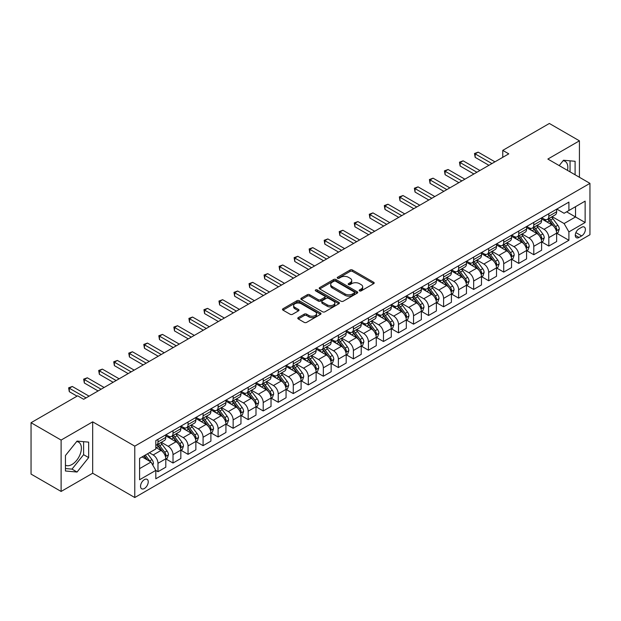 <?xml version="1.0" encoding="UTF-8"?>
<svg xmlns="http://www.w3.org/2000/svg" width="621" height="621" viewBox="0 0 621 621"><rect width="100%" height="100%" fill="white"/><g stroke="black" fill="none" stroke-linecap="round" stroke-linejoin="round"><path stroke-width="0.93" d="M359.512 290.892A1.172 0.675 0 0 0 361.158 290.892L373.702 283.65A1.669 0.963 0 0 0 374.191 282.966A1.669 0.963 0 0 0 373.702 282.283L352.456 270.019A1.669 0.963 0 0 0 350.097 270.019L337.552 277.261A1.172 0.675 0 0 0 337.211 277.734A1.172 0.675 0 0 0 337.552 278.216A1.172 0.675 0 0 0 339.206 278.216L340.828 277.276A5.341 3.082 0 0 1 348.381 277.276L350.151 278.301A5.341 3.082 0 0 1 351.719 280.475A5.341 3.082 0 0 1 350.151 282.656L348.528 283.595A1.172 0.675 0 0 0 348.187 284.076A1.172 0.675 0 0 0 348.528 284.55A1.172 0.675 0 0 0 350.182 284.55L351.804 283.611A5.341 3.082 0 0 1 359.365 283.611L361.135 284.635A5.341 3.082 0 0 1 362.695 286.817A5.341 3.082 0 0 1 361.135 288.998L359.512 289.937A1.172 0.675 0 0 0 359.163 290.411A1.172 0.675 0 0 0 359.512 290.892L359.512 289.937M65.446 465.183A13.266 7.662 120 0 0 71.997 464.477A13.266 7.662 120 0 0 80.668 452.787A13.266 7.662 120 0 0 78.634 442.16A13.266 7.662 120 0 0 76.67 441.562M144.39 488.502A5.442 3.144 120 0 0 147.945 483.705A5.442 3.144 120 0 0 147.115 479.342A5.442 3.144 120 0 0 144.39 479.614A5.442 3.144 120 0 0 140.835 484.411A5.442 3.144 120 0 0 141.673 488.774A5.442 3.144 120 0 0 144.39 488.502M563.115 160.715A13.266 7.662 -60 0 1 565.071 161.313A13.266 7.662 -60 0 1 567.501 170.395M298.274 317.587A1.669 0.963 0 0 0 297.785 318.27A1.669 0.963 0 0 0 298.274 318.946L304.236 322.392A1.669 0.963 0 0 0 306.595 322.392L320.529 314.35A1.669 0.963 0 0 0 321.018 313.667A1.669 0.963 0 0 0 320.529 312.984L299.275 300.719A1.669 0.963 0 0 0 296.916 300.719L282.99 308.761A1.669 0.963 0 0 0 282.501 309.444A1.669 0.963 0 0 0 282.99 310.127L290.186 314.28A1.669 0.963 0 0 0 292.553 314.28L298.515 310.842A1.669 0.963 0 0 0 299.004 310.158A1.669 0.963 0 0 0 298.515 309.475L294.944 307.418A4.463 2.577 0 0 1 293.632 305.594A4.463 2.577 0 0 1 296.388 303.211A4.463 2.577 0 0 1 301.255 303.77L315.243 311.843A4.463 2.577 0 0 1 316.555 313.667A4.463 2.577 0 0 1 313.791 316.05A4.463 2.577 0 0 1 308.932 315.491L306.595 314.148A1.669 0.963 0 0 0 304.236 314.148L298.274 317.587L298.274 318.946M92.684 421.845L61.114 440.072L31.05 422.715L31.05 474.095L61.114 491.452L92.684 473.225L134.773 497.53L134.773 446.15L92.684 421.845L92.684 473.225M579.424 177.28L579.424 140.827L547.862 159.054L589.95 183.358L134.773 446.15M579.424 140.827L549.36 123.47L502.762 150.375L502.762 157.323M31.05 422.715L77.648 395.81L83.664 399.287L508.778 153.845L502.762 150.375M340.945 301.193A1.669 0.963 0 0 0 343.304 301.193L357.238 293.151A1.669 0.963 0 0 0 357.727 292.475A1.669 0.963 0 0 0 357.238 291.792L335.992 279.528A1.669 0.963 0 0 0 333.632 279.528L319.699 287.57A1.669 0.963 0 0 0 319.21 288.245A1.669 0.963 0 0 0 319.699 288.928L340.945 301.193M316.097 291.14A1.172 0.675 0 0 1 317.277 291.303L338.856 303.762L324.954 311.796A1.669 0.963 0 0 1 322.594 311.796L301.34 299.524L301.34 298.165A1.669 0.963 0 0 0 300.851 298.848A1.669 0.963 0 0 0 301.34 299.524M301.34 298.165L307.302 294.719A1.669 0.963 0 0 1 309.669 294.719L318.286 299.695A1.669 0.963 0 0 0 320.646 299.695L324.597 297.412A1.669 0.963 0 0 0 325.086 296.729A1.669 0.963 0 0 0 324.597 296.054L315.623 290.869A1.172 0.675 0 0 1 315.282 290.395A1.172 0.675 0 0 1 316.004 289.774A1.172 0.675 0 0 1 317.277 289.914L338.88 302.388A1.669 0.963 0 0 1 339.369 303.071A1.669 0.963 0 0 1 338.88 303.754L338.88 302.388M581.652 227.302L579.005 228.831A5.271 3.043 120 0 0 575.566 233.48A5.271 3.043 120 0 0 576.373 237.703A5.271 3.043 120 0 0 579.005 237.439L581.652 235.918A5.271 3.043 120 0 0 585.098 231.268A5.271 3.043 120 0 0 584.291 227.045A5.271 3.043 120 0 0 581.652 227.302M134.773 497.53L589.95 234.738L589.95 183.358M556.82 209.083L564.093 213.282L568.906 210.503L568.906 202.104L155.817 440.592L155.817 448.999L139.585 458.368L139.585 479.754L155.817 470.384L155.817 478.783L568.906 240.288L568.906 231.889L564.093 223.552L552.139 216.651M568.906 210.503L585.137 201.126L585.137 222.512L568.906 231.889M61.114 440.072L61.114 491.452M566.616 211.823L575.52 216.962L575.52 206.684L585.137 201.126M564.093 223.552L575.52 216.962L585.137 222.512M139.585 468.645L151.004 462.047L142.108 456.909M155.817 470.454L157.982 471.704L157.982 463.297A6.8 3.928 -120 0 0 153.17 454.968L149.327 452.748M157.982 471.704L165.799 467.186L165.799 458.787A6.8 3.928 -120 0 0 160.986 450.458L155.817 447.469M165.978 458.958L173.018 463.025L173.018 454.619A6.8 3.928 -120 0 0 168.206 446.289L161.297 442.299M173.018 463.025L180.835 458.508L180.835 450.109A6.8 3.928 -120 0 0 176.022 441.779L165.799 435.872M181.014 450.279L188.047 454.339L188.047 445.94A6.8 3.928 -120 0 0 183.234 437.611L176.333 433.621M188.047 454.339L195.863 449.829L195.863 441.43A6.8 3.928 -120 0 0 191.051 433.093L180.835 427.194M196.042 441.601L203.083 445.661L203.083 437.262A6.8 3.928 -120 0 0 198.27 428.932L191.361 424.943M203.083 445.661L210.899 441.151L210.899 432.752A6.8 3.928 -120 0 0 206.087 424.415L195.863 418.515M211.078 432.922L218.111 436.982L218.111 428.583A6.8 3.928 -120 0 0 213.298 420.254L206.397 416.264M218.111 436.982L225.928 432.472L225.928 424.073A6.8 3.928 -120 0 0 221.115 415.736L210.899 409.837M226.106 424.244L233.147 428.304L233.147 419.905A6.8 3.928 -120 0 0 228.334 411.576L221.425 407.586M233.147 428.304L240.964 423.794L240.964 415.395A6.8 3.928 -120 0 0 236.151 407.058L225.928 401.158M241.142 415.565L248.175 419.625L248.175 411.226A6.8 3.928 -120 0 0 243.362 402.897L236.461 398.907M248.175 419.625L255.992 415.115L255.992 406.716A6.8 3.928 -120 0 0 251.179 398.379L240.964 392.48M256.17 406.887L263.211 410.947L263.211 402.548A6.8 3.928 -120 0 0 258.398 394.219L251.489 390.229M263.211 410.947L271.028 406.437L271.028 398.038A6.8 3.928 -120 0 0 266.215 389.701L255.992 383.801M271.206 398.208L278.239 402.268L278.239 393.869A6.8 3.928 -120 0 0 273.434 385.54L266.525 381.55M278.239 402.268L286.056 397.758L286.056 389.359A6.8 3.928 -120 0 0 281.251 381.022L271.028 375.123M286.234 389.53L293.275 393.59L293.275 385.191A6.8 3.928 -120 0 0 288.462 376.862L281.554 372.872M293.275 393.59L301.092 389.08L301.092 380.681A6.8 3.928 -120 0 0 296.279 372.344L286.056 366.444M301.27 380.852L308.303 384.911L308.303 376.512A6.8 3.928 -120 0 0 303.498 368.183L296.59 364.193M308.303 384.911L316.12 380.401L316.12 371.995A6.8 3.928 -120 0 0 311.315 363.665L301.092 357.766M316.299 372.173L323.339 376.233L323.339 367.834A6.8 3.928 -120 0 0 318.526 359.497L311.618 355.515M323.339 376.233L331.156 371.723L331.156 363.316A6.8 3.928 -120 0 0 326.343 354.987L316.12 349.087M331.335 363.495L338.367 367.554L338.367 359.155A6.8 3.928 -120 0 0 333.562 350.818L326.654 346.836M338.367 367.554L346.184 363.044L346.184 354.638A6.8 3.928 -120 0 0 341.379 346.308L331.156 340.409M346.371 354.816L353.403 358.876L353.403 350.477A6.8 3.928 -120 0 0 348.591 342.14L341.682 338.158M353.403 358.876L361.22 354.366L361.22 345.959A6.8 3.928 -120 0 0 356.407 337.63L346.184 331.73M361.399 346.138L368.432 350.197L368.432 341.798A6.8 3.928 -120 0 0 363.627 333.461L356.718 329.479M368.432 350.197L376.248 345.687L376.248 337.281A6.8 3.928 -120 0 0 371.443 328.951L361.22 323.052M376.435 337.459L383.467 341.519L383.467 333.12A6.8 3.928 -120 0 0 378.655 324.783L371.746 320.801M383.467 341.519L391.284 337.009L391.284 328.602A6.8 3.928 -120 0 0 386.472 320.273L376.248 314.373M391.463 328.781L398.496 332.84L398.496 324.441A6.8 3.928 -120 0 0 393.691 316.105L386.782 312.122M398.496 332.84L406.313 328.323L406.313 319.924A6.8 3.928 -120 0 0 401.508 311.595L391.284 305.695M406.499 320.102L413.532 324.162L413.532 315.763A6.8 3.928 -120 0 0 408.719 307.426L401.81 303.444M413.532 324.162L421.348 319.644L421.348 311.245A6.8 3.928 -120 0 0 416.536 302.916L406.313 297.017M421.527 311.424L428.56 315.484L428.56 307.084A6.8 3.928 -120 0 0 423.755 298.748L416.846 294.758M428.56 315.484L436.377 310.966L436.377 302.567A6.8 3.928 -120 0 0 431.572 294.238L421.348 288.338M436.563 302.745L443.596 306.805L443.596 298.398A6.8 3.928 -120 0 0 438.783 290.069L431.882 286.079M443.596 306.805L451.413 302.287L451.413 293.888A6.8 3.928 -120 0 0 446.6 285.559L436.377 279.652M451.591 294.059L458.632 298.127L458.632 289.72A6.8 3.928 -120 0 0 453.819 281.391L446.91 277.401M458.632 298.127L466.449 293.609L466.449 285.21A6.8 3.928 -120 0 0 461.636 276.881L451.413 270.973M466.627 285.381L473.66 289.448L473.66 281.041A6.8 3.928 -120 0 0 468.847 272.712L461.946 268.722M473.66 289.448L481.477 284.93L481.477 276.531A6.8 3.928 -120 0 0 476.664 268.202L466.449 262.295M481.655 276.702L488.696 280.77L488.696 272.363A6.8 3.928 -120 0 0 483.883 264.034L476.975 260.044M488.696 280.77L496.513 276.252L496.513 267.853A6.8 3.928 -120 0 0 491.7 259.524L481.477 253.616M496.691 268.024L503.724 272.091L503.724 263.684A6.8 3.928 -120 0 0 498.911 255.355L492.011 251.365M503.724 272.091L511.541 267.573L511.541 259.174A6.8 3.928 -120 0 0 506.728 250.845L496.513 244.938M511.72 259.345L518.76 263.413L518.76 255.006A6.8 3.928 -120 0 0 513.947 246.677L507.039 242.687M518.76 263.413L526.577 258.895L526.577 250.496A6.8 3.928 -120 0 0 521.764 242.167L511.541 236.259M526.755 250.667L533.788 254.726L533.788 246.327A6.8 3.928 -120 0 0 528.976 237.998L522.075 234.008M533.788 254.726L541.605 250.216L541.605 241.817A6.8 3.928 -120 0 0 536.792 233.488L526.577 227.581M541.784 241.988L548.824 246.048L548.824 237.649A6.8 3.928 -120 0 0 544.012 229.32L537.103 225.33M548.824 246.048L556.641 241.538L556.641 233.139A6.8 3.928 -120 0 0 551.828 224.802L541.605 218.903M541.784 217.761L544.012 219.042A6.8 3.928 -120 0 0 547.412 219.376A6.8 3.928 -120 0 0 548.824 216.263L548.824 213.694M526.755 226.44L528.976 227.721A6.8 3.928 -120 0 0 532.383 228.062A6.8 3.928 -120 0 0 533.788 224.942L533.788 222.372M511.72 235.118L513.947 236.399A6.8 3.928 -120 0 0 517.347 236.741A6.8 3.928 -120 0 0 518.76 233.62L518.76 231.051M496.691 243.797L498.911 245.078A6.8 3.928 -120 0 0 502.319 245.419A6.8 3.928 -120 0 0 503.724 242.299L503.724 239.729M481.655 252.475L483.883 253.756A6.8 3.928 -120 0 0 487.283 254.098A6.8 3.928 -120 0 0 488.696 250.977L488.696 248.408M466.627 261.154L468.847 262.435A6.8 3.928 -120 0 0 472.255 262.776A6.8 3.928 -120 0 0 473.66 259.656L473.66 257.094M451.591 269.832L453.819 271.113A6.8 3.928 -120 0 0 457.219 271.455A6.8 3.928 -120 0 0 458.632 268.342L458.632 265.772M436.563 278.511L438.783 279.792A6.8 3.928 -120 0 0 442.183 280.133A6.8 3.928 -120 0 0 443.596 277.02L443.596 274.451M421.527 287.189L423.755 288.47A6.8 3.928 -120 0 0 427.155 288.812A6.8 3.928 -120 0 0 428.56 285.699L428.56 283.129M406.499 295.868L408.719 297.149A6.8 3.928 -120 0 0 412.119 297.49A6.8 3.928 -120 0 0 413.532 294.377L413.532 291.808M391.463 304.546L393.691 305.827A6.8 3.928 -120 0 0 397.091 306.169A6.8 3.928 -120 0 0 398.496 303.056L398.496 300.486M376.435 313.225L378.655 314.513A6.8 3.928 -120 0 0 382.055 314.847A6.8 3.928 -120 0 0 383.467 311.734L383.467 309.165M361.399 321.903L363.627 323.192A6.8 3.928 -120 0 0 367.027 323.525A6.8 3.928 -120 0 0 368.432 320.413L368.432 317.843M346.371 330.582L348.591 331.87A6.8 3.928 -120 0 0 351.991 332.204A6.8 3.928 -120 0 0 353.403 329.091L353.403 326.522M331.335 339.26L333.562 340.549A6.8 3.928 -120 0 0 336.962 340.882A6.8 3.928 -120 0 0 338.367 337.77L338.367 335.2M316.299 347.939L318.526 349.227A6.8 3.928 -120 0 0 321.926 349.561A6.8 3.928 -120 0 0 323.339 346.448L323.339 343.879M301.27 356.617L303.498 357.906A6.8 3.928 -120 0 0 306.898 358.239A6.8 3.928 -120 0 0 308.303 355.127L308.303 352.557M286.234 365.295L288.462 366.584A6.8 3.928 -120 0 0 291.862 366.918A6.8 3.928 -120 0 0 293.275 363.805L293.275 361.236M271.206 373.974L273.434 375.263A6.8 3.928 -120 0 0 276.834 375.596A6.8 3.928 -120 0 0 278.239 372.484L278.239 369.914M256.17 382.652L258.398 383.941A6.8 3.928 -120 0 0 261.798 384.275A6.8 3.928 -120 0 0 263.211 381.162L263.211 378.593M241.142 391.331L243.362 392.619A6.8 3.928 -120 0 0 246.77 392.953A6.8 3.928 -120 0 0 248.175 389.841L248.175 387.271M226.106 400.009L228.334 401.298A6.8 3.928 -120 0 0 231.734 401.632A6.8 3.928 -120 0 0 233.147 398.519L233.147 395.95M211.078 408.696L213.298 409.976A6.8 3.928 -120 0 0 216.706 410.31A6.8 3.928 -120 0 0 218.111 407.197L218.111 404.628M196.042 417.374L198.27 418.655A6.8 3.928 -120 0 0 201.67 418.989A6.8 3.928 -120 0 0 203.083 415.876L203.083 413.307M181.014 426.053L183.234 427.333A6.8 3.928 -120 0 0 186.642 427.667A6.8 3.928 -120 0 0 188.047 424.554L188.047 421.985M165.978 434.731L168.206 436.012A6.8 3.928 -120 0 0 171.606 436.353A6.8 3.928 -120 0 0 173.018 433.233L173.018 430.663M556.82 233.31L568.906 240.288M547.412 219.376L555.228 214.866A6.8 3.928 -120 0 0 556.641 211.753L556.641 209.184M532.383 228.062L540.2 223.544A6.8 3.928 -120 0 0 541.605 220.432L541.605 217.862M517.347 236.741L525.164 232.223A6.8 3.928 -120 0 0 526.577 229.11L526.577 226.541M502.319 245.419L510.136 240.901A6.8 3.928 -120 0 0 511.541 237.789L511.541 235.219M487.283 254.098L495.1 249.58A6.8 3.928 -120 0 0 496.513 246.467L496.513 243.898M472.255 262.776L480.072 258.258A6.8 3.928 -120 0 0 481.477 255.146L481.477 252.576M457.219 271.455L465.036 266.937A6.8 3.928 -120 0 0 466.449 263.824L466.449 261.255M442.183 280.133L450 275.615A6.8 3.928 -120 0 0 451.413 272.503L451.413 269.933M427.155 288.812L434.972 284.294A6.8 3.928 -120 0 0 436.377 281.181L436.377 278.612M412.119 297.49L419.936 292.972A6.8 3.928 -120 0 0 421.348 289.86L421.348 287.29M397.091 306.169L404.908 301.659A6.8 3.928 -120 0 0 406.313 298.538L406.313 295.969M382.055 314.847L389.872 310.337A6.8 3.928 -120 0 0 391.284 307.216L391.284 304.647M367.027 323.525L374.843 319.015A6.8 3.928 -120 0 0 376.248 315.895L376.248 313.326M351.991 332.204L359.807 327.694A6.8 3.928 -120 0 0 361.22 324.573L361.22 322.004M336.962 340.882L344.779 336.372A6.8 3.928 -120 0 0 346.184 333.252L346.184 330.69M321.926 349.561L329.743 345.051A6.8 3.928 -120 0 0 331.156 341.938L331.156 339.369M306.898 358.239L314.715 353.729A6.8 3.928 -120 0 0 316.12 350.617L316.12 348.047M291.862 366.918L299.679 362.408A6.8 3.928 -120 0 0 301.092 359.295L301.092 356.726M276.834 375.596L284.651 371.086A6.8 3.928 -120 0 0 286.056 367.974L286.056 365.404M261.798 384.275L269.615 379.765A6.8 3.928 -120 0 0 271.028 376.652L271.028 374.083M246.77 392.953L254.587 388.443A6.8 3.928 -120 0 0 255.992 385.33L255.992 382.761M231.734 401.632L239.551 397.122A6.8 3.928 -120 0 0 240.964 394.009L240.964 391.44M216.706 410.31L224.523 405.8A6.8 3.928 -120 0 0 225.928 402.687L225.928 400.118M201.67 418.989L209.487 414.479A6.8 3.928 -120 0 0 210.899 411.366L210.899 408.797M186.642 427.667L194.458 423.157A6.8 3.928 -120 0 0 195.863 420.044L195.863 417.475M171.606 436.353L179.422 431.836A6.8 3.928 -120 0 0 180.835 428.723L180.835 426.153M155.817 445.304A6.8 3.928 -120 0 0 156.577 445.032L164.394 440.514A6.8 3.928 -120 0 0 165.799 437.401L165.799 434.832M156.577 445.032A6.8 3.928 -120 0 0 157.982 441.911L157.982 439.342M151.004 462.047L155.817 470.384M575.1 174.78L575.1 161.281L563.495 160.241L559.195 165.597M65.446 470.997L77.051 472.038L88.656 457.599L88.656 442.129L77.051 441.089L65.446 455.527L65.446 470.997M570.047 171.862L570.047 160.831M65.446 468.537L71.997 469.119L83.602 454.688L83.602 441.678M83.602 454.688L88.656 457.599M71.997 469.119L77.051 472.038M359.978 291.055L361.135 290.387A5.341 3.082 0 0 0 362.695 288.206L362.695 286.817M351.719 280.475L351.719 281.864A5.341 3.082 0 0 1 350.151 284.045L348.994 284.713M373.702 282.283L373.702 283.65L352.456 271.408A1.669 0.963 0 0 0 350.097 271.408L338.018 278.379M357.238 291.792L357.238 293.151L335.992 280.909A1.669 0.963 0 0 0 333.632 280.909L319.722 288.944M354.288 292.949A1.172 0.675 0 0 0 354.63 292.475A1.172 0.675 0 0 0 354.288 291.994L335.635 281.228A1.172 0.675 0 0 0 333.982 281.228L332.274 282.213A5.341 3.082 0 0 0 330.706 284.395A5.341 3.082 0 0 0 332.274 286.576L345.02 293.935A5.341 3.082 0 0 0 352.573 293.935L354.288 292.949L354.288 294.338A1.172 0.675 0 0 0 354.63 293.865L354.63 292.475M330.706 284.395L330.706 285.784A5.341 3.082 0 0 0 332.274 287.965L332.274 286.576M354.288 294.338L352.573 295.324A5.341 3.082 0 0 1 345.02 295.324L332.274 287.965M301.364 299.539L307.302 296.108L307.302 294.719M325.086 296.729L325.086 298.119A1.669 0.963 0 0 1 324.597 298.802L320.646 301.084A1.669 0.963 0 0 1 318.286 301.084L309.669 296.108A1.669 0.963 0 0 0 307.302 296.108M327.228 304.857A4.463 2.577 0 0 0 332.088 305.416A4.463 2.577 0 0 0 334.851 303.032A4.463 2.577 0 0 0 333.539 301.216L328.61 298.367A1.669 0.963 0 0 0 326.25 298.367L322.299 300.649A1.669 0.963 0 0 0 321.81 301.332A1.669 0.963 0 0 0 322.299 302.016L327.228 304.857L327.228 306.246A4.463 2.577 0 0 0 332.088 306.805A4.463 2.577 0 0 0 334.851 304.422L334.851 303.032M321.81 301.332L321.81 302.722A1.669 0.963 0 0 0 322.299 303.405L322.299 302.016M327.228 306.246L322.299 303.405M316.555 313.667L316.555 315.057A4.463 2.577 0 0 1 313.791 317.44A4.463 2.577 0 0 1 308.932 316.881L306.595 315.53A1.669 0.963 0 0 0 304.236 315.53L298.297 318.961M293.632 305.594L293.632 306.984A4.463 2.577 0 0 0 294.944 308.8L294.944 307.418M298.515 309.475L298.515 310.842L294.944 308.8M320.506 314.366L299.275 302.109A1.669 0.963 0 0 0 296.916 302.109L283.013 310.135M556.641 233.418L558.085 232.58L559.28 229.11A4.51 2.6 -120 0 0 557.844 225.276L552.931 218.716A13.01 7.514 -120 0 0 551.51 217.016M546.627 221.798A13.01 7.514 -120 0 0 543.965 219.011M556.23 230.655L556.851 229.304A4.51 2.6 -120 0 0 555.562 226.595L550.648 220.036A13.01 7.514 -120 0 0 549.228 218.336M548.017 219.034A10.798 6.233 60 0 1 549.787 221.045L553.948 226.595M547.784 219.166A13.01 7.514 60 0 1 549.205 220.866L552.473 225.229M491.941 163.564L475.166 153.884L478.17 152.145L494.945 161.833M488.937 165.302L475.166 157.354L475.166 153.884L474.498 153.503L478.17 152.145M475.166 157.354L474.498 153.503M541.605 242.097L543.049 241.258L544.252 237.789A4.51 2.6 -120 0 0 542.816 233.954L537.902 227.395A13.01 7.514 -120 0 0 536.482 225.695M531.592 230.484A13.01 7.514 -120 0 0 528.929 227.69M541.194 239.333L541.815 237.983A4.51 2.6 -120 0 0 540.526 235.274L535.612 228.714A13.01 7.514 -120 0 0 534.192 227.014M532.981 227.713A10.798 6.233 60 0 1 534.759 229.723L538.912 235.274M532.748 227.845A13.01 7.514 60 0 1 534.169 229.545L537.437 233.907M526.577 250.775L528.021 249.937L529.216 246.467A4.51 2.6 -120 0 0 527.78 242.632L522.866 236.073A13.01 7.514 -120 0 0 521.446 234.373M516.563 239.163A13.01 7.514 -120 0 0 513.901 236.368M526.166 248.012L526.787 246.661A4.51 2.6 -120 0 0 525.498 243.952L520.584 237.393A13.01 7.514 -120 0 0 519.164 235.693M517.953 236.391A10.798 6.233 60 0 1 519.723 238.402L523.883 243.952M517.72 236.523A13.01 7.514 60 0 1 519.14 238.223L522.408 242.586M511.541 259.454L512.985 258.615L514.188 255.146A4.51 2.6 -120 0 0 512.752 251.311L507.838 244.752A13.01 7.514 -120 0 0 506.418 243.052M501.527 247.841A13.01 7.514 -120 0 0 498.865 245.047M511.13 256.69L511.751 255.34A4.51 2.6 -120 0 0 510.462 252.631L505.548 246.071A13.01 7.514 -120 0 0 504.128 244.371M502.917 245.07A10.798 6.233 60 0 1 504.694 247.08L508.847 252.631M502.684 245.202A13.01 7.514 60 0 1 504.105 246.902L507.373 251.264M476.905 172.25L460.13 162.562L463.134 160.823L479.917 170.511M473.901 173.981L460.13 166.032L460.13 162.562L459.47 162.182L463.134 160.823M460.13 166.032L459.47 162.182M461.877 180.928L445.102 171.241L448.106 169.502L464.881 179.19M458.865 182.659L445.102 174.711L445.102 171.241L444.434 170.86L448.106 169.502M445.102 174.711L444.434 170.86M446.841 189.607L430.066 179.919L433.07 178.18L449.852 187.868M443.836 191.338L430.066 183.389L430.066 179.919L429.406 179.539L433.07 178.18M430.066 183.389L429.406 179.539M496.513 268.132L497.949 267.294L499.152 263.824A4.51 2.6 -120 0 0 497.716 259.989L492.802 253.43A13.01 7.514 -120 0 0 491.382 251.73M486.499 256.52A13.01 7.514 -120 0 0 483.829 253.733M496.101 265.369L496.722 264.018A4.51 2.6 -120 0 0 495.434 261.309L490.52 254.75A13.01 7.514 -120 0 0 489.1 253.05M487.889 253.748A10.798 6.233 60 0 1 489.658 255.759L493.819 261.309M487.656 253.88A13.01 7.514 60 0 1 489.076 255.58L492.344 259.943M431.812 198.285L415.038 188.598L418.042 186.859L434.816 196.546M428.8 200.016L415.038 192.068L415.038 188.598L414.37 188.217L418.042 186.859M415.038 192.068L414.37 188.217M481.477 276.811L482.921 275.972L484.124 272.503A4.51 2.6 -120 0 0 482.688 268.668L477.774 262.109A13.01 7.514 -120 0 0 476.354 260.409M471.463 265.198A13.01 7.514 -120 0 0 468.801 262.411M481.065 274.047L481.686 272.697A4.51 2.6 -120 0 0 480.398 269.988L475.484 263.428A13.01 7.514 -120 0 0 474.064 261.728M472.853 262.427A10.798 6.233 60 0 1 474.63 264.437L478.783 269.988M472.62 262.559A13.01 7.514 60 0 1 474.04 264.259L477.308 268.621M466.449 285.489L467.885 284.651L469.088 281.181A4.51 2.6 -120 0 0 467.652 277.346L462.738 270.787A13.01 7.514 -120 0 0 461.318 269.087M456.435 273.877A13.01 7.514 -120 0 0 453.765 271.09M466.037 282.726L466.658 281.375A4.51 2.6 -120 0 0 465.37 278.666L460.456 272.107A13.01 7.514 -120 0 0 459.035 270.407M457.824 271.105A10.798 6.233 60 0 1 459.594 273.116L463.755 278.674M457.592 271.237A13.01 7.514 60 0 1 459.012 272.937L462.28 277.3M451.413 294.168L452.856 293.337L454.06 289.86A4.51 2.6 -120 0 0 452.616 286.025L447.702 279.466A13.01 7.514 -120 0 0 446.289 277.766M441.399 282.555A13.01 7.514 -120 0 0 438.737 279.768M451.001 291.404L451.622 290.054A4.51 2.6 -120 0 0 450.334 287.344L445.42 280.785A13.01 7.514 -120 0 0 443.999 279.085M442.789 279.784A10.798 6.233 60 0 1 444.566 281.794L448.719 287.352M442.556 279.916A13.01 7.514 60 0 1 443.976 281.616L447.244 285.978M436.377 302.846L437.821 302.016L439.024 298.538A4.51 2.6 -120 0 0 437.588 294.703L432.674 288.144A13.01 7.514 -120 0 0 431.253 286.444M426.371 291.233A13.01 7.514 -120 0 0 423.701 288.447M435.973 300.083L436.594 298.732A4.51 2.6 -120 0 0 435.305 296.023L430.392 289.464A13.01 7.514 -120 0 0 428.971 287.764M427.76 288.462A10.798 6.233 60 0 1 429.53 290.481L433.691 296.031M427.527 288.594A13.01 7.514 60 0 1 428.948 290.294L432.216 294.657M421.348 311.525L422.792 310.694L423.996 307.216A4.51 2.6 -120 0 0 422.552 303.382L417.638 296.822A13.01 7.514 -120 0 0 416.225 295.122M411.335 299.912A13.01 7.514 -120 0 0 408.672 297.125M420.937 308.761L421.558 307.411A4.51 2.6 -120 0 0 420.27 304.701L415.356 298.142A13.01 7.514 -120 0 0 413.935 296.442M412.724 297.141A10.798 6.233 60 0 1 414.502 299.159L418.655 304.709M412.491 297.273A13.01 7.514 60 0 1 413.912 298.973L417.18 303.335M416.776 206.964L400.002 197.276L403.006 195.537L419.788 205.225M413.772 208.695L400.002 200.746L400.002 197.276L399.342 196.896L403.006 195.537M400.002 200.746L399.342 196.896M401.748 215.642L384.973 205.955L387.978 204.216L404.752 213.903M398.736 217.373L384.973 209.424L384.973 205.955L384.306 205.574L387.978 204.216M384.973 209.424L384.306 205.574M386.712 224.321L369.937 214.633L372.942 212.894L389.716 222.582M383.708 226.052L369.937 218.103L369.937 214.633L369.278 214.253L372.942 212.894M369.937 218.103L369.278 214.253M371.684 232.999L354.901 223.312L357.913 221.581L374.688 231.26M368.672 234.73L354.901 226.781L354.901 223.312L354.242 222.931L357.913 221.581M354.901 226.781L354.242 222.931M356.648 241.678L339.873 231.99L342.877 230.259L359.652 239.939M353.644 243.409L339.873 235.46L339.873 231.99L339.213 231.61L342.877 230.259M339.873 235.46L339.213 231.61M406.313 320.203L407.756 319.373L408.96 315.895A4.51 2.6 -120 0 0 407.523 312.06L402.61 305.501A13.01 7.514 -120 0 0 401.189 303.801M396.299 308.59A13.01 7.514 -120 0 0 393.636 305.804M405.909 317.44L406.53 316.089A4.51 2.6 -120 0 0 405.241 313.38L400.328 306.821A13.01 7.514 -120 0 0 398.907 305.121M397.696 305.819A10.798 6.233 60 0 1 399.466 307.837L403.627 313.388M397.463 305.951A13.01 7.514 60 0 1 398.884 307.651L402.144 312.014M341.62 250.356L324.837 240.669L327.849 238.938L344.624 248.617M338.608 252.095L324.837 244.138L324.837 240.669L324.178 240.288L327.849 238.938M324.837 244.138L324.178 240.288M391.284 328.882L392.728 328.051L393.931 324.573A4.51 2.6 -120 0 0 392.488 320.739L387.574 314.179A13.01 7.514 -120 0 0 386.153 312.479M381.271 317.269A13.01 7.514 -120 0 0 378.608 314.482M390.873 326.118L391.494 324.767A4.51 2.6 -120 0 0 390.205 322.058L385.292 315.499A13.01 7.514 -120 0 0 383.871 313.799M382.66 314.498A10.798 6.233 60 0 1 384.438 316.516L388.591 322.066M382.427 314.63A13.01 7.514 60 0 1 383.848 316.33L387.116 320.692M326.584 259.035L309.809 249.347L312.813 247.616L329.588 257.296M323.58 260.773L309.809 252.817L309.809 249.347L309.149 248.967L312.813 247.616M309.809 252.817L309.149 248.967M376.248 337.56L377.692 336.729L378.895 333.252A4.51 2.6 -120 0 0 377.459 329.417L372.546 322.858A13.01 7.514 -120 0 0 371.125 321.158M366.235 325.947A13.01 7.514 -120 0 0 363.572 323.161M375.837 334.797L376.466 333.446A4.51 2.6 -120 0 0 375.169 330.737L370.256 324.178A13.01 7.514 -120 0 0 368.843 322.478M367.632 323.176A10.798 6.233 60 0 1 369.402 325.194L373.563 330.745M367.399 323.308A13.01 7.514 60 0 1 368.82 325.008L372.08 329.371M311.556 267.713L294.773 258.025L297.785 256.294L314.56 265.974M308.544 269.452L294.773 261.503L294.773 258.025L294.113 257.645L297.785 256.294M294.773 261.503L294.113 257.645M361.22 346.239L362.664 345.408L363.867 341.938A4.51 2.6 -120 0 0 362.423 338.096L357.51 331.536A13.01 7.514 -120 0 0 356.089 329.836M351.207 334.626A13.01 7.514 -120 0 0 348.544 331.839M360.809 343.483L361.43 342.124A4.51 2.6 -120 0 0 360.141 339.415L355.228 332.856A13.01 7.514 -120 0 0 353.807 331.156M352.596 331.855A10.798 6.233 60 0 1 354.366 333.873L358.527 339.423M352.363 331.987A13.01 7.514 60 0 1 353.784 333.687L357.052 338.049M296.52 276.392L279.745 266.704L282.749 264.973L299.524 274.653M293.516 278.13L279.745 270.182L279.745 266.704L279.085 266.324L282.749 264.973M279.745 270.182L279.085 266.324M346.184 354.917L347.628 354.086L348.831 350.617A4.51 2.6 -120 0 0 347.395 346.774L342.481 340.215A13.01 7.514 -120 0 0 341.061 338.515M336.171 343.304A13.01 7.514 -120 0 0 333.508 340.518M345.773 352.161L346.402 350.803A4.51 2.6 -120 0 0 345.105 348.094L340.192 341.534A13.01 7.514 -120 0 0 338.779 339.834M337.568 340.533A10.798 6.233 60 0 1 339.338 342.551L343.498 348.102M337.335 340.665A13.01 7.514 60 0 1 338.755 342.365L342.016 346.728M281.484 285.07L264.709 275.382L267.721 273.651L284.496 283.331M278.48 286.809L264.709 278.86L264.709 275.382L264.049 275.002L267.721 273.651M264.709 278.86L264.049 275.002M331.156 363.595L332.6 362.765L333.803 359.295A4.51 2.6 -120 0 0 332.359 355.453L327.446 348.893A13.01 7.514 -120 0 0 326.025 347.193M321.142 351.983A13.01 7.514 -120 0 0 318.48 349.196M330.745 360.84L331.366 359.481A4.51 2.6 -120 0 0 330.077 356.772L325.163 350.213A13.01 7.514 -120 0 0 323.743 348.513M322.532 349.212A10.798 6.233 60 0 1 324.302 351.23L328.462 356.78M322.299 349.344A13.01 7.514 60 0 1 323.72 351.051L326.988 355.406M266.456 293.749L249.681 284.061L252.685 282.33L269.46 292.017M263.451 295.487L249.681 287.539L249.681 284.061L249.021 283.681L252.685 282.33M249.681 287.539L249.021 283.681M316.12 372.274L317.564 371.443L318.767 367.974A4.51 2.6 -120 0 0 317.331 364.131L312.417 357.572A13.01 7.514 -120 0 0 310.997 355.872M306.106 360.661A13.01 7.514 -120 0 0 303.444 357.875M315.709 369.518L316.337 368.16A4.51 2.6 -120 0 0 315.041 365.451L310.127 358.891A13.01 7.514 -120 0 0 308.715 357.191M307.504 357.89A10.798 6.233 60 0 1 309.274 359.908L313.434 365.459M307.271 358.03A13.01 7.514 60 0 1 308.684 359.73L311.952 364.085M301.092 380.952L302.536 380.122L303.731 376.652A4.51 2.6 -120 0 0 302.295 372.81L297.381 366.25A13.01 7.514 -120 0 0 295.961 364.55M291.078 369.34A13.01 7.514 -120 0 0 288.416 366.553M300.68 378.197L301.301 376.838A4.51 2.6 -120 0 0 300.013 374.129L295.099 367.57A13.01 7.514 -120 0 0 293.679 365.87M292.468 366.569A10.798 6.233 60 0 1 294.238 368.587L298.398 374.137M292.235 366.708A13.01 7.514 60 0 1 293.655 368.408L296.923 372.763M286.056 389.631L287.5 388.8L288.703 385.33A4.51 2.6 -120 0 0 287.267 381.488L282.353 374.929A13.01 7.514 -120 0 0 280.933 373.229M276.042 378.018A13.01 7.514 -120 0 0 273.38 375.231M285.644 386.875L286.273 385.525A4.51 2.6 -120 0 0 284.977 382.808L280.063 376.248A13.01 7.514 -120 0 0 278.643 374.548M277.432 375.247A10.798 6.233 60 0 1 279.209 377.265L283.37 382.815M277.207 375.387A13.01 7.514 60 0 1 278.619 377.087L281.887 381.441M271.028 398.309L272.472 397.479L273.667 394.009A4.51 2.6 -120 0 0 272.231 390.167L267.317 383.607A13.01 7.514 -120 0 0 265.897 381.907M261.014 386.697A13.01 7.514 -120 0 0 258.352 383.91M270.616 395.554L271.237 394.203A4.51 2.6 -120 0 0 269.949 391.486L265.035 384.927A13.01 7.514 -120 0 0 263.615 383.227M262.404 383.925A10.798 6.233 60 0 1 264.173 385.944L268.334 391.494M262.171 384.065A13.01 7.514 60 0 1 263.591 385.765L266.859 390.12M255.992 406.988L257.436 406.157L258.639 402.687A4.51 2.6 -120 0 0 257.203 398.845L252.289 392.286A13.01 7.514 -120 0 0 250.868 390.586M245.978 395.375A13.01 7.514 -120 0 0 243.316 392.588M255.58 404.232L256.201 402.882A4.51 2.6 -120 0 0 254.913 400.165L249.999 393.605A13.01 7.514 -120 0 0 248.579 391.905M247.368 392.604A10.798 6.233 60 0 1 249.145 394.622L253.298 400.172M247.135 392.744A13.01 7.514 60 0 1 248.555 394.444L251.823 398.798M240.964 415.666L242.407 414.836L243.603 411.366A4.51 2.6 -120 0 0 242.167 407.523L237.253 400.964A13.01 7.514 -120 0 0 235.833 399.264M230.95 404.054A13.01 7.514 -120 0 0 228.287 401.267M240.552 412.911L241.173 411.56A4.51 2.6 -120 0 0 239.885 408.843L234.971 402.284A13.01 7.514 -120 0 0 233.55 400.584M232.339 401.282A10.798 6.233 60 0 1 234.109 403.301L238.27 408.851M232.107 401.422A13.01 7.514 60 0 1 233.527 403.122L236.795 407.485M225.928 424.353L227.371 423.514L228.575 420.044A4.51 2.6 -120 0 0 227.139 416.21L222.225 409.65A13.01 7.514 -120 0 0 220.804 407.95M215.914 412.732A13.01 7.514 -120 0 0 213.251 409.945M225.516 421.589L226.137 420.238A4.51 2.6 -120 0 0 224.849 417.522L219.935 410.962A13.01 7.514 -120 0 0 218.514 409.262M217.303 409.961A10.798 6.233 60 0 1 219.081 411.979L223.234 417.529M217.071 410.101A13.01 7.514 60 0 1 218.491 411.801L221.759 416.163M210.899 433.031L212.335 432.193L213.539 428.723A4.51 2.6 -120 0 0 212.103 424.888L207.189 418.329A13.01 7.514 -120 0 0 205.768 416.629M200.886 421.411A13.01 7.514 -120 0 0 198.223 418.624M210.488 430.268L211.109 428.917A4.51 2.6 -120 0 0 209.82 426.208L204.907 419.649A13.01 7.514 -120 0 0 203.486 417.941M202.275 418.647A10.798 6.233 60 0 1 204.045 420.658L208.206 426.208M202.042 418.779A13.01 7.514 60 0 1 203.463 420.479L206.731 424.842M195.863 441.71L197.307 440.871L198.51 437.401A4.51 2.6 -120 0 0 197.074 433.567L192.161 427.007A13.01 7.514 -120 0 0 190.74 425.307M185.85 430.097A13.01 7.514 -120 0 0 183.187 427.302M195.452 438.946L196.073 437.595A4.51 2.6 -120 0 0 194.784 434.886L189.871 428.327A13.01 7.514 -120 0 0 188.45 426.627M187.239 427.326A10.798 6.233 60 0 1 189.017 429.336L193.17 434.886M187.006 427.458A13.01 7.514 60 0 1 188.427 429.158L191.695 433.52M180.835 450.388L182.271 449.55L183.474 446.08A4.51 2.6 -120 0 0 182.038 442.245L177.125 435.686A13.01 7.514 -120 0 0 175.704 433.986M170.822 438.775A13.01 7.514 -120 0 0 168.151 435.981M180.424 447.625L181.045 446.274A4.51 2.6 -120 0 0 179.756 443.565L174.843 437.005A13.01 7.514 -120 0 0 173.422 435.305M172.211 436.004A10.798 6.233 60 0 1 173.981 438.015L178.142 443.565M171.978 436.136A13.01 7.514 60 0 1 173.399 437.836L176.667 442.199M165.799 459.066L167.243 458.228L168.446 454.758A4.51 2.6 -120 0 0 167.002 450.924L162.089 444.364A13.01 7.514 -120 0 0 160.676 442.664M165.388 456.303L166.009 454.952A4.51 2.6 -120 0 0 164.72 452.243L159.807 445.684A13.01 7.514 -120 0 0 158.386 443.984M157.175 444.683A10.798 6.233 60 0 1 158.953 446.693L163.106 452.243M156.942 444.815A13.01 7.514 60 0 1 158.363 446.515L161.631 450.877M152.813 465.176L153.41 463.437A4.51 2.6 -120 0 0 151.974 459.602L147.588 453.749M150.096 461.527A4.51 2.6 -120 0 0 149.692 460.922L145.306 455.069M144.173 455.721L147.324 459.92M143.862 455.899L146.533 459.462M251.42 302.427L234.645 292.739L237.657 291.008L254.431 300.696M248.416 304.166L234.645 296.217L234.645 292.739L233.985 292.359L237.657 291.008M234.645 296.217L233.985 292.359M236.391 311.105L219.617 301.418L222.621 299.687L239.395 309.374M233.387 312.844L219.617 304.895L219.617 301.418L218.957 301.038L222.621 299.687M219.617 304.895L218.957 301.038M221.355 319.784L204.581 310.104L207.593 308.365L224.367 318.053M218.351 321.523L204.581 313.574L204.581 310.104L203.921 309.716L207.593 308.365M204.581 313.574L203.921 309.716M206.327 328.462L189.552 318.783L192.557 317.044L209.331 326.731M203.323 330.201L189.552 322.252L189.552 318.783L188.893 318.394L192.557 317.044M189.552 322.252L188.893 318.394M191.291 337.141L174.517 327.461L177.521 325.722L194.303 335.41M188.287 338.88L174.517 330.931L174.517 327.461L173.857 327.073L177.521 325.722M174.517 330.931L173.857 327.073M176.263 345.819L159.488 336.14L162.492 334.401L179.267 344.088M173.259 347.558L159.488 339.609L159.488 336.14L158.821 335.751L162.492 334.401M159.488 339.609L158.821 335.751M161.227 354.498L144.452 344.818L147.456 343.079L164.239 352.767M158.223 356.237L144.452 348.288L144.452 344.818L143.793 344.438L147.456 343.079M144.452 348.288L143.793 344.438M146.199 363.176L129.424 353.496L132.428 351.758L149.203 361.445M143.187 364.915L129.424 356.966L129.424 353.496L128.757 353.116L132.428 351.758M129.424 356.966L128.757 353.116M131.163 371.863L114.388 362.175L117.392 360.436L134.175 370.124M128.159 373.594L114.388 365.645L114.388 362.175L113.728 361.795L117.392 360.436M114.388 365.645L113.728 361.795M116.135 380.541L99.36 370.853L102.364 369.115L119.139 378.802M113.123 382.272L99.36 374.323L99.36 370.853L98.692 370.473L102.364 369.115M99.36 374.323L98.692 370.473M101.099 389.22L84.324 379.532L87.328 377.793L104.111 387.481M98.095 390.951L84.324 383.002L84.324 379.532L83.664 379.152L87.328 377.793M84.324 383.002L83.664 379.152M86.071 397.898L69.296 388.21L72.3 386.472L89.075 396.159M77.051 396.159L69.296 391.68L69.296 388.21L68.628 387.83L72.3 386.472M69.296 391.68L68.628 387.83M153.17 454.968L160.986 450.458M168.206 446.289L176.022 441.779M183.234 437.611L191.051 433.093M198.27 428.932L206.087 424.415M213.298 420.254L221.115 415.736M228.334 411.576L236.151 407.058M243.362 402.897L251.179 398.379M258.398 394.219L266.215 389.701M273.434 385.54L281.251 381.022M288.462 376.862L296.279 372.344M303.498 368.183L311.315 363.665M318.526 359.497L326.343 354.987M333.562 350.818L341.379 346.308M348.591 342.14L356.407 337.63M363.627 333.461L371.443 328.951M378.655 324.783L386.472 320.273M393.691 316.105L401.508 311.595M408.719 307.426L416.536 302.916M423.755 298.748L431.572 294.238M438.783 290.069L446.6 285.559M453.819 281.391L461.636 276.881M468.847 272.712L476.664 268.202M483.883 264.034L491.7 259.524M498.911 255.355L506.728 250.845M513.947 246.677L521.764 242.167M528.976 237.998L536.792 233.488M544.012 229.32L551.828 224.802M548.824 216.263L556.641 211.753M548.824 237.649L556.641 233.139M533.788 246.327L541.605 241.817M533.788 224.942L541.605 220.432M518.76 255.006L526.577 250.496M518.76 233.62L526.577 229.11M503.724 263.684L511.541 259.174M503.724 242.299L511.541 237.789M488.696 272.363L496.513 267.853M488.696 250.977L496.513 246.467M473.66 281.041L481.477 276.531M473.66 259.656L481.477 255.146M458.632 289.72L466.449 285.21M458.632 268.342L466.449 263.824M443.596 298.398L451.413 293.888M443.596 277.02L451.413 272.503M428.56 307.084L436.377 302.567M428.56 285.699L436.377 281.181M413.532 315.763L421.348 311.245M413.532 294.377L421.348 289.86M398.496 324.441L406.313 319.924M398.496 303.056L406.313 298.538M383.467 333.12L391.284 328.602M383.467 311.734L391.284 307.216M368.432 341.798L376.248 337.281M368.432 320.413L376.248 315.895M353.403 350.477L361.22 345.959M353.403 329.091L361.22 324.573M338.367 359.155L346.184 354.638M338.367 337.77L346.184 333.252M323.339 367.834L331.156 363.316M323.339 346.448L331.156 341.938M308.303 376.512L316.12 371.995M308.303 355.127L316.12 350.617M293.275 385.191L301.092 380.681M293.275 363.805L301.092 359.295M278.239 393.869L286.056 389.359M278.239 372.484L286.056 367.974M263.211 402.548L271.028 398.038M263.211 381.162L271.028 376.652M248.175 411.226L255.992 406.716M248.175 389.841L255.992 385.33M233.147 419.905L240.964 415.395M233.147 398.519L240.964 394.009M218.111 428.583L225.928 424.073M218.111 407.197L225.928 402.687M203.083 437.262L210.899 432.752M203.083 415.876L210.899 411.366M188.047 445.94L195.863 441.43M188.047 424.554L195.863 420.044M173.018 454.619L180.835 450.109M173.018 433.233L180.835 428.723M157.982 463.297L165.799 458.787M157.982 441.911L165.799 437.401M575.884 232.588L581.652 235.918M575.279 235.289L579.005 237.439M361.135 290.387L361.135 288.998M348.528 284.55L348.528 283.595M350.151 284.045L350.151 282.656M337.552 278.216L337.552 277.261M350.097 271.408L350.097 270.019M352.456 271.408L352.456 270.019M319.699 288.928L319.699 287.57M333.632 280.909L333.632 279.528M335.992 280.909L335.992 279.528M345.02 295.324L345.02 293.935M352.573 295.324L352.573 293.935M309.669 296.108L309.669 294.719M318.286 301.084L318.286 299.695M320.646 301.084L320.646 299.695M324.597 298.802L324.597 297.412M317.277 291.303L317.277 289.914M304.236 315.53L304.236 314.148M306.595 315.53L306.595 314.148M308.932 316.881L308.932 315.491M282.99 310.127L282.99 308.761M296.916 302.109L296.916 300.719M299.275 302.109L299.275 300.719M320.529 314.35L320.529 312.984M556.3 230.903L559.257 229.196M550.648 220.036L552.931 218.716M547.101 222.077L549.205 220.866M555.562 226.595L557.844 225.276M555.205 228.349L556.851 229.304M541.271 239.582L544.221 237.874M535.612 228.714L537.902 227.395M532.073 230.756L534.169 229.545M540.526 235.274L542.816 233.954M540.169 237.028L541.815 237.983M526.235 248.26L529.193 246.553M520.584 237.393L522.866 236.073M517.037 239.434L519.14 238.223M525.498 243.952L527.78 242.632M525.141 245.706L526.787 246.661M511.207 256.939L514.157 255.231M505.548 246.071L507.838 244.752M502.009 248.113L504.105 246.902M510.462 252.631L512.752 251.311M510.105 254.385L511.751 255.34M496.171 265.617L499.129 263.909M490.52 254.75L492.802 253.43M486.973 256.791L489.076 255.58M495.434 261.309L497.716 259.989M495.077 263.063L496.722 264.018M481.143 274.296L484.093 272.588M475.484 263.428L477.774 262.109M471.944 265.47L474.04 264.259M480.398 269.988L482.688 268.668M480.041 271.742L481.686 272.697M466.107 282.974L469.057 281.266M460.456 272.107L462.738 270.787M456.909 274.148L459.012 272.937M465.37 278.666L467.652 277.346M465.013 280.42L466.658 281.375M451.079 291.653L454.029 289.945M445.42 280.785L447.702 279.466M441.88 282.827L443.976 281.616M450.334 287.344L452.616 286.025M449.977 289.107L451.622 290.054M436.043 300.331L438.993 298.631M430.392 289.464L432.674 288.144M426.844 291.505L428.948 290.294M435.305 296.023L437.588 294.703M434.948 297.785L436.594 298.732M421.015 309.01L423.964 307.31M415.356 298.142L417.638 296.822M411.816 300.184L413.912 298.973M420.27 304.701L422.552 303.382M419.912 306.464L421.558 307.411M405.979 317.688L408.928 315.988M400.328 306.821L402.61 305.501M396.78 308.862L398.884 307.651M405.241 313.38L407.523 312.06M404.884 315.142L406.53 316.089M390.951 326.367L393.9 324.667M385.292 315.499L387.574 314.179M381.752 317.548L383.848 316.33M390.205 322.058L392.488 320.739M389.848 323.82L391.494 324.767M375.915 335.045L378.864 333.345M370.256 324.178L372.546 322.858M366.716 326.227L368.82 325.008M375.169 330.737L377.459 329.417M374.812 332.499L376.466 333.446M360.879 343.724L363.836 342.024M355.228 332.856L357.51 331.536M351.688 334.905L353.784 333.687M360.141 339.415L362.423 338.096M359.784 341.177L361.43 342.124M345.85 352.402L348.8 350.702M340.192 341.534L342.481 340.215M336.652 343.584L338.755 342.365M345.105 348.094L347.395 346.774M344.748 349.856L346.402 350.803M330.814 361.08L333.772 359.38M325.163 350.213L327.446 348.893M321.616 352.262L323.72 351.051M330.077 356.772L332.359 355.453M329.72 358.534L331.366 359.481M315.786 369.759L318.736 368.059M310.127 358.891L312.417 357.572M306.588 360.941L308.684 359.73M315.041 365.451L317.331 364.131M314.684 367.213L316.337 368.16M300.75 378.445L303.708 376.737M295.099 367.57L297.381 366.25M291.552 369.619L293.655 368.408M300.013 374.129L302.295 372.81M299.656 375.891L301.301 376.838M285.722 387.124L288.672 385.416M280.063 376.248L282.353 374.929M276.524 378.298L278.619 377.087M284.977 382.808L287.267 381.488M284.62 384.57L286.273 385.525M270.686 395.802L273.644 394.094M265.035 384.927L267.317 383.607M261.488 386.976L263.591 385.765M269.949 391.486L272.231 390.167M269.592 393.248L271.237 394.203M255.658 404.481L258.608 402.773M249.999 393.605L252.289 392.286M246.459 395.655L248.555 394.444M254.913 400.165L257.203 398.845M254.556 401.927L256.201 402.882M240.622 413.159L243.579 411.451M234.971 402.284L237.253 400.964M231.423 404.333L233.527 403.122M239.885 408.843L242.167 407.523M239.527 410.605L241.173 411.56M225.594 421.838L228.544 420.13M219.935 410.962L222.225 409.65M216.395 413.012L218.491 411.801M224.849 417.522L227.139 416.21M224.492 419.284L226.137 420.238M210.558 430.516L213.515 428.808M204.907 419.649L207.189 418.329M201.359 421.69L203.463 420.479M209.82 426.208L212.103 424.888M209.463 427.962L211.109 428.917M195.53 439.194L198.479 437.487M189.871 428.327L192.161 427.007M186.331 430.369L188.427 429.158M194.784 434.886L197.074 433.567M194.427 436.641L196.073 437.595M180.494 447.873L183.443 446.165M174.843 437.005L177.125 435.686M171.295 439.047L173.399 437.836M179.756 443.565L182.038 442.245M179.399 445.319L181.045 446.274M165.465 456.551L168.415 454.844M159.807 445.684L162.089 444.364M156.267 447.725L158.363 446.515M164.72 452.243L167.002 450.924M164.363 453.998L166.009 454.952M152.238 464.182L153.379 463.522M149.692 460.922L151.974 459.602"/></g></svg>
